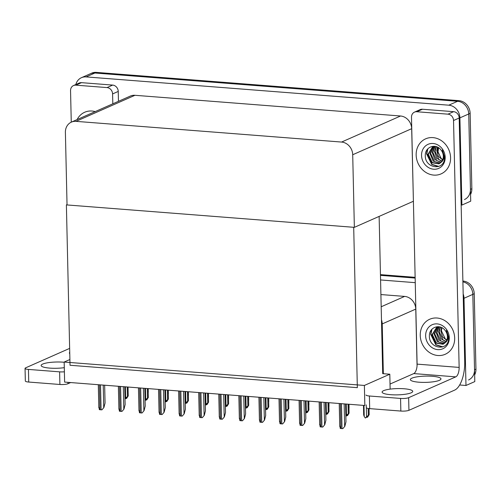 <?xml version="1.0" encoding="UTF-8"?>
<svg xmlns="http://www.w3.org/2000/svg" width="501" height="501" viewBox="0 0 501 501"><rect width="100%" height="100%" fill="white"/><g stroke="black" fill="none" stroke-linecap="round" stroke-linejoin="round"><path stroke-width="0.75" d="M417.057 365.843L415.767 309.092A12.099 10.621 -113.8 0 0 404.626 296.41L380.91 294.557M390.141 389.127L389.803 374.216L383.353 373.715L382.225 323.915A12.099 10.621 -113.8 0 0 381.48 319.826M383.353 373.715L382.701 373.665L379.132 216.401M463.181 293.974A12.099 10.621 66.2 0 1 464.001 298.283L472.825 294.381A12.099 10.621 66.2 0 0 462.905 281.863A12.099 10.621 66.2 0 1 472.825 294.381L474.804 381.587L465.98 385.482L459.661 384.993M380.472 275.362L415.147 278.068L380.472 275.362M464.001 298.283L465.98 385.482M380.578 279.959L415.254 282.664M364.384 385.451L64.166 362.041L64.623 382.088L364.834 405.497L364.384 385.451L389.803 374.216M64.166 362.041L69.896 359.511M67.034 204.608L66.389 204.896L353.7 227.297L357.345 387.661L70.027 365.26L66.389 204.896M75.851 84.519A12.099 10.621 66.2 0 1 81.45 77.686L90.28 73.785A12.099 10.621 66.2 0 1 94.902 73.008L457.595 101.29A12.099 10.621 66.2 0 1 468.736 113.971L470.715 201.177L461.884 205.078L461.158 205.022M81.45 77.686A12.099 10.621 66.2 0 1 86.072 76.91L448.764 105.185A12.099 10.621 66.2 0 1 459.905 117.873L461.884 205.078M413.406 201.296L411.678 128.688A12.099 10.621 -113.8 0 0 400.537 116L134.963 95.296A12.099 10.621 -113.8 0 0 130.348 96.067L71.38 122.125A12.099 10.621 -113.8 0 0 65.393 132.345L67.04 204.947L354.357 227.348L413.325 201.289M354.357 227.348L352.71 154.746A12.099 10.621 -113.8 0 0 341.569 142.059L75.995 121.355A12.099 10.621 -113.8 0 0 71.38 122.125M462.886 281.055L463.099 281.067A12.099 10.621 66.2 0 1 474.24 293.755L472.825 294.381L474.535 369.744A12.099 10.621 66.2 0 1 468.554 379.965M380.453 274.629L415.129 277.329M474.24 293.755L475.95 369.124A12.099 10.621 66.2 0 1 474.654 374.88M470.558 194.469A12.099 10.621 66.2 0 0 471.854 188.714L470.145 113.351A12.099 10.621 66.2 0 0 459.004 100.663L96.311 72.388A12.099 10.621 66.2 0 0 91.689 73.159L90.28 73.785A12.099 10.621 66.2 0 1 94.902 73.008L457.595 101.29A12.099 10.621 66.2 0 1 468.736 113.971L470.445 189.34A12.099 10.621 66.2 0 1 464.458 199.555M148.202 388.607L148.196 392.283M148.283 392.245L148.208 392.665M125.976 398.101L126.058 398.564L126.759 397.688L126.052 398.001L125.118 398.984M128.018 387.029L128.218 395.896L126.766 398.251L126.058 398.564M125.375 386.828L125.632 397.957L128.237 395.972L128.037 387.035M127.411 396.253L127.198 386.966M125.632 397.957L125.106 398.614M168.28 390.173L168.273 393.849M168.361 393.811L168.28 394.231M188.357 391.738L188.351 395.414M188.439 395.377L188.357 395.796M208.516 396.942L208.454 393.304L208.429 396.98M208.535 397.017L208.435 397.362M146.048 399.666L146.135 400.13L146.837 399.253L146.129 399.566L145.19 400.55M145.453 388.388L145.703 399.522L148.315 397.537L148.114 388.601L148.296 397.462L146.843 399.817L146.135 400.13M147.488 397.819L147.275 388.532M145.703 399.522L145.184 400.18M166.125 401.232L166.213 401.696L166.914 400.819L166.207 401.132L165.267 402.115M165.53 389.953L165.781 401.088L168.392 399.103L168.192 390.166L168.374 399.028L166.921 401.382L166.213 401.696M167.559 399.385L167.353 390.097M165.781 401.088L165.261 401.746M186.203 402.798L186.291 403.261L186.992 402.384L186.284 402.698L185.345 403.681M188.251 391.726L188.451 400.593L186.998 402.948L186.291 403.261M185.608 391.519L185.858 402.654L188.47 400.668L188.27 391.732M187.637 400.95L187.43 391.663M185.858 402.654L185.339 403.311M206.28 404.363L206.368 404.827L207.07 403.95L206.362 404.257L205.423 405.246M208.328 393.291L208.529 402.159L207.076 404.514L206.368 404.827M205.686 393.085L205.936 404.219L208.548 402.234L208.347 393.291M207.715 402.516L207.508 393.229M205.936 404.219L205.416 404.877M124.837 386.785L125.025 399.754M104.653 385.213L105.06 403.017L103.914 407.507L101.935 409.831A2.017 0.413 178.7 0 1 101.083 409.805L100 409.724A2.017 0.413 178.7 0 1 99.317 409.624L99.023 407.219M103.914 407.507L101.935 409.831M404.119 388.763A15.324 3.138 178.7 0 1 412.73 391.381A15.324 3.138 178.7 0 1 390.699 394.694A15.324 3.138 178.7 0 1 382.094 392.076A15.324 3.138 178.7 0 1 404.119 388.763M432.369 376.282A15.324 3.138 178.7 0 1 440.974 378.894A15.324 3.138 178.7 0 1 418.949 382.207A15.324 3.138 178.7 0 1 410.338 379.589A15.324 3.138 178.7 0 1 432.369 376.282M416.156 155.016A19.151 16.815 -113.8 0 0 441.105 173.878A19.151 16.815 -113.8 0 0 450.581 157.702A19.151 16.815 -113.8 0 0 425.625 138.84A19.151 16.815 -113.8 0 0 416.156 155.016A19.151 16.815 66.2 0 1 425.625 138.84A19.151 16.815 66.2 0 1 450.581 157.702A19.151 16.815 66.2 0 1 441.105 173.878A19.151 16.815 66.2 0 1 416.156 155.016M420.245 335.42A19.151 16.815 -113.8 0 0 445.201 354.282A19.151 16.815 -113.8 0 0 454.676 338.106A19.151 16.815 -113.8 0 0 429.72 319.243A19.151 16.815 -113.8 0 0 420.245 335.42A19.151 16.815 66.2 0 1 429.72 319.243A19.151 16.815 66.2 0 1 454.676 338.106A19.151 16.815 66.2 0 1 445.201 354.282A19.151 16.815 66.2 0 1 420.245 335.42M416.801 111.736L447.963 114.165L453.618 111.673A6.05 5.311 66.2 0 1 459.185 118.017L464.715 361.753A24.192 10.471 94.5 0 1 454.664 390.11L408.935 410.313A6.05 1.24 178.7 0 1 400.85 411.058L400.562 398.433A6.05 1.24 -1.3 0 0 408.647 397.688L455.785 376.858L413.751 373.583A8.066 3.488 94.5 0 0 417.101 364.127L411.496 117.234A6.05 5.311 -113.8 0 1 414.49 112.124A6.05 5.311 -113.8 0 1 416.801 111.736L422.449 109.243L453.618 111.673M414.49 112.124L420.139 109.625A6.05 5.311 66.2 0 1 422.449 109.243M365.999 394.97A6.05 1.24 -1.3 0 0 369.4 396.003L369.682 408.628L400.85 411.058M369.682 408.628A6.05 1.24 178.7 0 1 366.287 407.595L366.225 404.883M369.4 396.003L400.562 398.433M390.028 384.06L413.751 373.583M417.101 364.127L459.141 367.408L453.537 120.509A6.05 5.311 -113.8 0 0 447.963 114.165M459.141 367.408A8.066 3.488 -85.5 0 1 455.785 376.858M64.297 367.665A15.324 3.138 178.7 0 1 49.749 368.11A15.324 3.138 178.7 0 1 41.145 365.492A15.324 3.138 178.7 0 1 63.17 362.179A15.324 3.138 178.7 0 1 64.172 362.267M75.851 85.157A6.05 5.311 -113.8 0 0 73.541 85.539L79.189 83.047A6.05 5.311 66.2 0 1 81.5 82.659L75.851 85.157L107.02 87.587L112.669 85.089A6.05 5.311 66.2 0 1 118.236 91.432L118.461 101.321M81.5 82.659L112.669 85.089M70.641 382.557L67.986 383.728A6.05 1.24 178.7 0 1 59.901 384.48L59.613 371.848A6.05 1.24 -1.3 0 0 64.391 371.792M69.645 348.389L25.664 367.828A6.05 1.24 -1.3 0 0 25.05 368.385A6.05 1.24 -1.3 0 0 28.451 369.419L28.732 382.05L59.901 384.48M28.732 382.05A6.05 1.24 178.7 0 1 25.338 381.017L25.05 368.385M28.451 369.419L59.613 371.848M69.764 353.675A15.324 3.138 178.7 0 1 69.388 353.011A15.324 3.138 178.7 0 1 69.733 352.328M95.19 111.604A19.151 16.815 -113.8 0 0 84.675 112.255A19.151 16.815 -113.8 0 0 77.116 119.589A19.151 16.815 66.2 0 1 84.675 112.255A19.151 16.815 66.2 0 1 95.19 111.604M112.813 103.82L112.587 93.925A6.05 5.311 -113.8 0 0 107.02 87.587M73.541 85.539A6.05 5.311 -113.8 0 0 70.547 90.65L71.261 122.175M144.914 388.35L145.102 401.32M164.992 389.916L165.18 402.885M185.069 391.481L185.257 404.451M124.73 386.772L125.137 404.583L123.991 409.073L122.012 411.396A2.017 0.413 178.7 0 1 121.161 411.371L120.077 411.29A2.017 0.413 178.7 0 1 119.395 411.189L119.1 408.785M123.991 409.073L122.012 411.396M144.808 388.338L145.215 406.148L144.063 410.638L142.09 412.962A2.017 0.413 178.7 0 1 141.238 412.937L140.155 412.855A2.017 0.413 178.7 0 1 139.466 412.755L139.178 410.35M144.063 410.638L142.09 412.962M164.885 389.903L165.286 407.714L164.14 412.204L162.167 414.527A2.017 0.413 178.7 0 1 161.316 414.502L160.226 414.421A2.017 0.413 178.7 0 1 159.543 414.321L159.255 411.916M164.14 412.204L162.167 414.527M184.963 391.469L185.364 409.279L184.218 413.77L182.245 416.093A2.017 0.413 178.7 0 1 181.393 416.068L180.304 415.987A2.017 0.413 178.7 0 1 179.621 415.886L179.333 413.482M184.218 413.77L182.245 416.093M448.696 337.355L448.62 339.064C447.744 351.671 428.518 348.696 429.401 335.495C429.269 327.266 439.834 323.433 444.963 330.234A9.118 8.003 -113.8 0 1 447.418 336.622A9.118 8.003 -113.8 0 1 445.182 342.728C446.955 341.482 447.932 339.578 448.126 337.023L446.422 330.234L448.696 337.355M449.278 337.687A13.145 11.542 66.2 0 1 437.755 349.629A13.145 11.542 66.2 0 1 425.643 335.845A13.145 11.542 66.2 0 1 437.166 323.897A13.145 11.542 66.2 0 1 449.278 337.687M437.987 326.683L436.784 327.097L431.875 334.975L435.657 343.097L443.028 344.268L445.182 342.728M437.066 326.984L432.432 334.724L436.333 342.935L443.31 344.137M438.15 326.69L434.674 333.735L438.575 341.945L444.356 343.479M437.943 326.696L434.117 333.985L437.241 341.544L444.105 343.667M439.177 326.796L436.916 332.745L440.817 340.956L445.308 342.59M438.895 326.752L436.358 332.996L438.97 340.029L445.076 342.834M440.454 327.103L439.158 331.756L443.059 339.966L446.178 341.432M440.116 327.003L438.6 332L440.955 338.739L445.971 341.745M441.938 327.729L441.4 330.766L445.301 338.977L446.898 339.922M441.544 327.535L440.842 331.011L442.521 336.835L446.735 340.342M431.95 329.232L430.923 334.098L436.12 344.757L442.828 346.836M431.511 329.727L430.641 334.223L435.839 344.882L442.464 346.961M444.6 156.945L444.525 158.654C443.648 171.267 424.422 168.286 425.311 155.091C425.174 146.862 435.738 143.023 440.874 149.824A9.118 8.003 -113.8 0 1 443.322 156.218A9.118 8.003 -113.8 0 1 441.087 162.318C442.859 161.071 443.842 159.174 444.03 156.619L442.327 149.83L444.6 156.945M445.182 157.276A13.145 11.542 66.2 0 1 433.659 169.225A13.145 11.542 66.2 0 1 421.548 155.435A13.145 11.542 66.2 0 1 433.077 143.493A13.145 11.542 66.2 0 1 445.182 157.276M433.891 146.273L432.689 146.693L427.779 154.571L431.561 162.693L438.939 163.865L441.087 162.318M432.97 146.574L428.342 154.321L432.238 162.531L439.214 163.733M434.06 146.279L430.584 153.331L434.48 161.541L440.266 163.075M433.847 146.286L430.021 153.575L433.146 161.134L440.01 163.257M435.087 146.386L432.826 152.342L436.722 160.552L441.218 162.18M434.799 146.342L432.263 152.586L434.874 159.619L440.986 162.424M436.365 146.699L435.068 151.346L438.964 159.556L442.082 161.021M436.027 146.593L434.505 151.596L436.859 158.329L441.876 161.341M437.843 147.325L437.31 150.356L441.206 158.566L442.803 159.518M437.454 147.131L436.747 150.607L438.425 156.425L442.64 159.938M427.854 148.822L426.827 153.694L432.025 164.347L438.732 166.426M427.416 149.323L426.551 153.82L431.743 164.472L438.369 166.557M205.147 393.047L205.335 406.017M225.225 394.613L225.412 407.582M245.302 396.178L245.49 409.148M228.594 398.508L228.531 394.869L228.506 398.545M228.613 398.583L228.512 398.928M248.59 396.435L248.584 400.111M248.671 400.074L248.59 400.493M268.668 397.994L268.661 401.677M268.749 401.639L268.668 402.059M205.041 393.034L205.441 410.845L204.295 415.335L202.316 417.659A2.017 0.413 178.7 0 1 201.471 417.634L200.381 417.552A2.017 0.413 178.7 0 1 199.699 417.452L199.411 415.047M204.295 415.335L202.316 417.659M225.118 394.6L225.519 412.411L224.373 416.901L222.394 419.224A2.017 0.413 178.7 0 1 221.548 419.199L220.459 419.118A2.017 0.413 178.7 0 1 219.776 419.018L219.488 416.613M224.373 416.901L222.394 419.224M245.196 396.166L245.596 413.97L244.45 418.467L242.471 420.79A2.017 0.413 178.7 0 1 241.626 420.765L240.536 420.677A2.017 0.413 178.7 0 1 239.854 420.583L239.566 418.178M244.45 418.467L242.471 420.79M226.358 405.929L226.446 406.392L227.147 405.516L226.439 405.823L225.5 406.812M228.406 394.857L228.606 403.725L227.153 406.079L226.446 406.392M225.763 394.65L226.014 405.785L228.625 403.8L228.425 394.857M227.792 404.082L227.586 394.794M226.014 405.785L225.494 406.443M246.436 407.488L246.523 407.958L247.225 407.081L246.517 407.388L245.578 408.378M245.841 396.216L246.091 407.351L248.703 405.365L248.496 396.423L248.684 405.284L247.231 407.645L246.523 407.958M247.87 405.647L247.663 396.36M246.091 407.351L245.571 408.002M266.513 409.054L266.601 409.524L267.302 408.647L266.595 408.954L265.655 409.943M265.918 397.781L266.169 408.916L268.78 406.925L268.574 397.988L268.761 406.85L267.309 409.211L266.601 409.524M267.947 407.213L267.734 397.926M266.169 408.916L265.649 409.567M265.38 397.744L265.568 410.714M285.457 399.303L285.645 412.279M305.535 400.869L305.716 413.845M325.612 402.435L325.794 415.41M345.69 404L345.872 416.976M288.745 399.56L288.739 403.242M288.826 403.205L288.745 403.624M308.823 401.126L308.816 404.808M308.904 404.77L308.823 405.19M328.9 402.691L328.888 406.374M328.982 406.336L328.9 406.756M349.059 407.902L348.99 404.257L348.965 407.939M349.078 407.977L348.978 408.321M369.112 408.578L369.043 409.505M369.137 409.467L369.055 409.887M265.273 397.731L265.674 415.536L264.528 420.032L262.549 422.356A2.017 0.413 178.7 0 1 261.704 422.33L260.614 422.243A2.017 0.413 178.7 0 1 259.931 422.149L259.643 419.744M264.528 420.032L262.549 422.356M285.351 399.297L285.752 417.101L284.606 421.598L282.627 423.921A2.017 0.413 178.7 0 1 281.781 423.896L280.692 423.808A2.017 0.413 178.7 0 1 280.009 423.714L279.715 421.303M284.606 421.598L282.627 423.921M305.422 400.863L305.829 418.667L304.683 423.163L302.704 425.487A2.017 0.413 178.7 0 1 301.859 425.462L300.769 425.374A2.017 0.413 178.7 0 1 300.086 425.28L299.792 422.869M304.683 423.163L302.704 425.487M325.5 402.428L325.907 420.233L324.761 424.729L322.782 427.052A2.017 0.413 178.7 0 1 321.93 427.027L320.847 426.94A2.017 0.413 178.7 0 1 320.164 426.846L319.87 424.435M324.761 424.729L322.782 427.052M345.577 403.994L345.984 421.798L344.838 426.295L342.859 428.612A2.017 0.413 178.7 0 1 342.008 428.593L340.924 428.505A2.017 0.413 178.7 0 1 340.242 428.411L339.947 426M344.838 426.295L342.859 428.612M286.591 410.62L286.678 411.089L287.38 410.206L286.672 410.519L285.733 411.509M285.996 399.347L286.246 410.482L288.858 408.49L288.651 399.554L288.839 408.415L287.386 410.776L286.678 411.089M288.025 408.778L287.812 399.491M286.246 410.482L285.727 411.133M306.668 412.185L306.756 412.655L307.451 411.772L305.81 413.075M308.71 401.119L308.917 409.981L307.457 412.342L306.756 412.655M306.073 400.913L306.324 412.047L308.935 410.056L308.729 401.119M308.102 410.344L307.89 401.057M306.324 412.047L305.804 412.699M326.746 413.751L326.834 414.221L327.529 413.338L325.888 414.634M328.788 402.685L328.988 411.546L327.535 413.907L326.834 414.221M326.145 402.478L326.401 413.613L329.013 411.622L328.806 402.685M328.18 411.91L327.967 402.622M326.401 413.613L325.875 414.264M346.824 415.316L346.911 415.786L347.606 414.903L345.966 416.199M348.865 404.251L349.065 413.112L347.613 415.473L346.911 415.786M346.222 404.044L346.479 415.179L349.084 413.187L348.884 404.251M348.258 413.469L348.045 404.188M346.479 415.179L345.953 415.83M366.901 416.882L366.982 417.352L367.684 416.469L365.273 417.953L364.233 416.563L363.983 405.428M366.35 407.77L366.557 416.738L369.162 414.753L369.024 408.565L369.143 414.678L367.69 417.039L366.982 417.352M368.335 415.035L368.185 408.453M366.557 416.738L365.573 417.972M364.233 416.563L363.682 414.878L363.469 405.39M382.225 323.915L415.767 309.092M381.186 306.769L404.626 296.41M86.072 76.91L96.311 72.388M459.905 117.873L470.145 113.351M448.764 105.185L459.004 100.663M341.569 142.059L400.537 116M352.71 154.746L411.678 128.688M75.995 121.355L134.963 95.296M475.95 369.124L474.535 369.744M437.542 152.699L438.269 147.563M471.854 188.714L470.445 189.34M99.43 384.806L100 409.724M100.519 384.887L101.083 409.805M103.225 385.1L103.732 407.589M408.647 397.688L408.935 410.313M459.185 118.017L453.537 120.509M67.954 382.351L67.986 383.728M118.236 91.432L112.587 93.925M119.507 386.365L120.077 411.29M120.597 386.453L121.161 411.371M123.302 386.666L123.81 409.148M139.585 387.931L140.155 412.855M140.675 388.018L141.238 412.937M143.38 388.231L143.887 410.714M159.662 389.496L160.226 414.421M160.752 389.584L161.316 414.502M163.458 389.797L163.965 412.279M179.74 391.062L180.304 415.987M180.83 391.149L181.393 416.068M183.535 391.362L184.042 413.845M199.818 392.627L200.381 417.552M200.907 392.715L201.471 417.634M203.613 392.928L204.12 415.41M219.895 394.193L220.459 419.118M220.985 394.281L221.548 419.199M223.69 394.487L224.197 416.976M239.973 395.759L240.536 420.677M241.056 395.846L241.626 420.765M243.762 396.053L244.275 418.542M260.05 397.324L260.614 422.243M261.134 397.412L261.704 422.33M263.839 397.619L264.353 420.107M280.128 398.89L280.692 423.808M281.211 398.978L281.781 423.896M283.917 399.184L284.43 421.673M300.205 400.456L300.769 425.374M301.289 400.543L301.859 425.462M303.994 400.75L304.508 423.239M320.283 402.021L320.847 426.94M321.366 402.109L321.93 427.027M324.072 402.316L324.585 424.804M340.361 403.587L340.924 428.505M341.444 403.674L342.008 428.593M344.149 403.881L344.663 426.37M438.588 147.764L437.774 153.575M148.221 388.607L148.302 392.321M168.298 390.173L168.38 393.886M188.376 391.738L188.457 395.452M98.302 384.712L98.829 407.758M118.38 386.277L118.906 409.323M138.458 387.843L138.984 410.889M158.535 389.409L159.061 412.455M178.613 390.974L179.139 414.02M248.609 396.435L248.69 400.149M268.686 398.001L268.768 401.714M198.69 392.54L199.216 415.586M218.768 394.105L219.288 417.151M238.845 395.671L239.365 418.717M288.764 399.566L288.845 403.28M308.835 401.132L308.923 404.846M328.913 402.698L329 406.411M369.131 408.578L369.156 409.542M258.923 397.237L259.443 420.283M279.001 398.802L279.52 421.848M299.078 400.368L299.598 423.414M319.156 401.934L319.676 424.973M339.233 403.499L339.753 426.539"/></g></svg>
